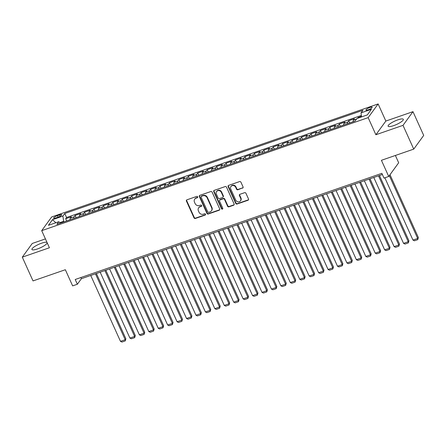 <?xml version="1.0" encoding="UTF-8"?>
<svg xmlns="http://www.w3.org/2000/svg" width="446" height="446" viewBox="0 0 446 446"><rect width="100%" height="100%" fill="white"/><g stroke="black" fill="none" stroke-linecap="round" stroke-linejoin="round"><path stroke-width="0.67" d="M197.717 196.831A0.736 0.663 -144 0 0 196.775 196.402L186.935 199.808A1.054 0.948 -144 0 0 186.428 201.062L194.01 217.854A1.054 0.948 -144 0 0 195.359 218.468L205.199 215.061A0.736 0.663 -144 0 0 205.55 214.186A0.736 0.663 -144 0 0 204.608 213.757L203.337 214.197A3.362 3.038 -144 0 1 199.022 212.235L198.392 210.835A3.362 3.038 -144 0 1 198.637 207.83A3.362 3.038 -144 0 1 200.009 206.827L201.28 206.386A0.736 0.663 -144 0 0 201.637 205.506A0.736 0.663 -144 0 0 200.689 205.082L199.418 205.522A3.362 3.038 -144 0 1 195.108 203.56L194.473 202.161A3.362 3.038 -144 0 1 194.718 199.156A3.362 3.038 -144 0 1 196.089 198.152L197.366 197.712A0.736 0.663 -144 0 0 197.717 196.831M397.826 119.868A8.351 1.901 -24.3 0 0 388.109 126.19A8.351 1.901 -24.3 0 0 393.623 125.644A8.351 1.901 -24.3 0 0 403.335 119.316A8.351 1.901 -24.3 0 0 397.826 119.868M47.031 242.451A8.351 1.901 -24.3 0 0 41.651 243.176A8.351 1.901 -24.3 0 0 31.934 249.498A8.351 1.901 -24.3 0 0 37.447 248.946A8.351 1.901 -24.3 0 0 47.204 242.83M369.901 107.486A3.429 0.78 -24.3 0 0 365.915 110.078A3.429 0.78 -24.3 0 0 368.179 109.855A3.429 0.78 -24.3 0 0 372.159 107.257A3.429 0.78 -24.3 0 0 369.901 107.486M242.552 188.162A1.054 0.948 -144 0 0 243.059 186.907L240.929 182.197A1.054 0.948 -144 0 0 239.586 181.583L228.659 185.369A1.054 0.948 -144 0 0 228.151 186.618L235.733 203.409A1.054 0.948 -144 0 0 237.082 204.023L248.009 200.243A1.054 0.948 -144 0 0 248.511 198.988L245.947 193.296A1.054 0.948 -144 0 0 244.598 192.683L239.92 194.305A1.054 0.948 -144 0 0 239.413 195.56L240.689 198.381A2.81 2.542 -144 0 1 238.002 201.837A2.81 2.542 -144 0 1 235.733 200.092L230.744 189.037A2.81 2.542 -144 0 1 233.431 185.581A2.81 2.542 -144 0 1 235.7 187.326L236.531 189.165A1.054 0.948 -144 0 0 237.874 189.779L242.825 187.788A1.054 0.948 -144 0 0 243.092 187.643M45.425 238.905L32.263 243.46L22.3 257.152L33.026 280.913L65.345 269.724L72.637 285.88L77.359 284.247L75.212 279.497L381.854 173.338L384 178.093L388.717 176.46L398.679 162.768L395.385 155.47M403.006 125.354L412.974 111.662L385.846 121.056L375.883 134.748L403.006 125.354L413.737 149.115L381.419 160.304L388.717 176.46M375.883 134.748L368.156 117.638L41.701 230.654L51.664 216.962L378.124 103.946L368.156 117.638M22.3 257.152L49.428 247.759L41.701 230.654M212.129 192.165A1.054 0.948 -144 0 0 210.78 191.557L199.853 195.337A1.054 0.948 -144 0 0 199.351 196.591L206.933 213.383A1.054 0.948 -144 0 0 208.276 213.996L219.203 210.211A1.054 0.948 -144 0 0 219.711 208.957L212.129 192.165M214.253 190.353L225.185 186.567A1.054 0.948 -144 0 1 226.529 187.181L234.111 203.973A1.054 0.948 -144 0 1 233.609 205.227L228.932 206.844A1.054 0.948 -144 0 1 227.583 206.236L224.511 199.423A1.054 0.948 -144 0 0 223.162 198.81L220.056 199.886A1.054 0.948 -144 0 0 219.555 201.14L222.755 208.226A0.736 0.663 -144 0 1 222.052 209.135A0.736 0.663 -144 0 1 221.456 208.678L213.751 191.607A1.054 0.948 -144 0 1 214.253 190.353M412.974 111.662L423.7 135.422L413.737 149.115M361.455 116.339L358.16 117.482L358.394 118M356.544 119.049L353.399 120.136L354.386 118.787L348.722 120.749L349.714 122.945M347.434 123.732A4.282 1.55 -109.1 0 1 347.741 122.098L343.966 123.403L344.948 122.053L339.289 124.016L340.281 126.212M338.001 126.999A4.282 1.55 -109.1 0 1 338.302 125.365L334.528 126.67L335.515 125.32L329.85 127.277L330.843 129.474M328.568 130.265A4.282 1.55 -109.1 0 1 328.869 128.632L325.095 129.937L326.076 128.587L320.418 130.544L321.41 132.741M319.13 133.532A4.282 1.55 -109.1 0 1 319.436 131.899L315.662 133.203L316.643 131.854L310.985 133.811L311.971 136.008M309.697 136.799A4.282 1.55 -109.1 0 1 309.998 135.16L306.224 136.47L307.21 135.121L301.546 137.078L302.539 139.275M300.258 140.066A4.282 1.55 -109.1 0 1 300.565 138.427L296.791 139.737L297.772 138.383L292.113 140.345L293.106 142.542M290.825 143.328A4.282 1.55 -109.1 0 1 291.127 141.694L287.352 143.004L288.339 141.65L282.675 143.612L283.667 145.809M281.393 146.595A4.282 1.55 -109.1 0 1 281.694 144.961L277.919 146.266L278.901 144.917L273.242 146.879L274.234 149.075M271.954 149.862A4.282 1.55 -109.1 0 1 272.261 148.228L268.486 149.533L269.468 148.184L263.809 150.146L264.796 152.342M262.521 153.129A4.282 1.55 -109.1 0 1 262.822 151.495L259.048 152.8L260.035 151.45L254.371 153.413L255.363 155.609M253.083 156.395A4.282 1.55 -109.1 0 1 253.389 154.762L249.615 156.067L250.596 154.717L244.938 156.674L245.93 158.871M243.65 159.662A4.282 1.55 -109.1 0 1 243.951 158.029L240.177 159.334L241.163 157.984L235.499 159.941L236.492 162.138M234.217 162.929A4.282 1.55 -109.1 0 1 234.518 161.296L230.744 162.6L231.725 161.251L226.066 163.208L227.059 165.405M224.778 166.196A4.282 1.55 -109.1 0 1 225.085 164.557L221.311 165.867L222.292 164.518L216.633 166.475L217.62 168.672M215.346 169.463A4.282 1.55 -109.1 0 1 215.647 167.824L211.872 169.134L212.859 167.78L207.195 169.742L208.187 171.939M205.907 172.725A4.282 1.55 -109.1 0 1 206.214 171.091L202.439 172.401L203.421 171.047L197.762 173.009L198.754 175.206M196.474 175.992A4.282 1.55 -109.1 0 1 196.775 174.358L193.001 175.663L193.988 174.314L188.323 176.276L189.316 178.472M187.041 179.259A4.282 1.55 -109.1 0 1 187.342 177.625L183.568 178.93L184.549 177.58L178.891 179.543L179.883 181.739M177.603 182.525A4.282 1.55 -109.1 0 1 177.909 180.892L174.135 182.197L175.116 180.847L169.458 182.81L170.444 185.006M168.17 185.792A4.282 1.55 -109.1 0 1 168.471 184.159L164.697 185.464L165.683 184.114L160.019 186.071L161.012 188.268M158.731 189.059A4.282 1.55 -109.1 0 1 159.038 187.426L155.264 188.73L156.245 187.381L150.586 189.338L151.579 191.535M149.299 192.326A4.282 1.55 -109.1 0 1 149.6 190.693L145.825 191.997L146.812 190.648L141.148 192.605L142.14 194.802M139.866 195.593A4.282 1.55 -109.1 0 1 140.167 193.954L136.392 195.264L137.374 193.915L131.715 195.872L132.707 198.069M130.427 198.86A4.282 1.55 -109.1 0 1 130.734 197.221L126.959 198.531L127.941 197.177L122.282 199.139L123.269 201.336M120.994 202.122A4.282 1.55 -109.1 0 1 121.295 200.488L117.521 201.798L118.508 200.444L112.844 202.406L113.836 204.602M111.556 205.389A4.282 1.55 -109.1 0 1 111.862 203.755L108.088 205.065L109.069 203.71L103.411 205.673L104.403 207.869M102.123 208.656A4.282 1.55 -109.1 0 1 102.424 207.022L98.65 208.327L99.636 206.977L93.972 208.94L94.965 211.136M92.69 211.922A4.282 1.55 -109.1 0 1 92.991 210.289L89.217 211.594L90.198 210.244L84.539 212.207L85.532 214.403M83.251 215.189A4.282 1.55 -109.1 0 1 83.558 213.556L79.784 214.86L80.765 213.511L75.106 215.468L74.12 216.823A4.282 1.55 70.9 0 0 73.819 218.456M76.093 217.665L75.106 215.468M55.806 217.966L57.88 217.247A3.317 0.758 -24.3 0 0 61.743 214.732A3.317 0.758 -24.3 0 0 59.552 214.95L57.478 215.669A3.317 0.758 -24.3 0 0 53.615 218.183A3.317 0.758 -24.3 0 0 55.806 217.966M361.522 116.919L361.031 112.877L362.921 110.29L64.77 213.506L62.886 216.098L63.772 221.935M361.031 112.877L371.412 109.287L367.32 114.912L356.939 118.502L355.055 121.095L56.904 224.31L58.788 221.723L48.413 225.314L52.505 219.688L62.886 216.098M361.344 115.447L66.571 217.497L65.668 218.735L71.332 216.778L70.345 218.127A4.282 1.55 70.9 0 0 70.044 219.761M83.558 213.556L84.539 212.207M92.991 210.289L93.972 208.94M102.424 207.022L103.411 205.673M111.862 203.755L112.844 202.406M121.295 200.488L122.282 199.139M130.734 197.221L131.715 195.872M140.167 193.954L141.148 192.605M149.6 190.693L150.586 189.338M159.038 187.426L160.019 186.071M168.471 184.159L169.458 182.81M177.909 180.892L178.891 179.543M187.342 177.625L188.323 176.276M196.775 174.358L197.762 173.009M206.214 171.091L207.195 169.742M215.647 167.824L216.633 166.475M225.085 164.557L226.066 163.208M234.518 161.296L235.499 159.941M243.951 158.029L244.938 156.674M253.389 154.762L254.371 153.413M262.822 151.495L263.809 150.146M272.261 148.228L273.242 146.879M281.694 144.961L282.675 143.612M291.127 141.694L292.113 140.345M300.565 138.427L301.546 137.078M309.998 135.16L310.985 133.811M319.436 131.899L320.418 130.544M328.869 128.632L329.85 127.277M338.302 125.365L339.289 124.016M347.741 122.098L348.722 120.749M357.569 118.285L358.16 117.482M63.522 221.378L59.892 222.638M385.846 121.056L378.124 103.946M77.359 284.247L81.395 278.7L382.378 174.503M80.871 277.535L81.395 278.7M66.66 220.932L65.668 218.735M66.571 217.497L64.77 213.506M60.439 223.089L58.788 221.723M79.784 214.86A4.282 1.55 70.9 0 0 79.477 216.494M89.217 211.594A4.282 1.55 70.9 0 0 88.916 213.233M98.65 208.327A4.282 1.55 70.9 0 0 98.349 209.966M108.088 205.065A4.282 1.55 70.9 0 0 107.781 206.699M117.521 201.798A4.282 1.55 70.9 0 0 117.22 203.432M126.959 198.531A4.282 1.55 70.9 0 0 126.653 200.165M136.392 195.264A4.282 1.55 70.9 0 0 136.091 196.898M145.825 191.997A4.282 1.55 70.9 0 0 145.524 193.631M155.264 188.73A4.282 1.55 70.9 0 0 154.957 190.364M164.697 185.464A4.282 1.55 70.9 0 0 164.396 187.097M174.135 182.197A4.282 1.55 70.9 0 0 173.828 183.836M183.568 178.93A4.282 1.55 70.9 0 0 183.267 180.569M193.001 175.663A4.282 1.55 70.9 0 0 192.7 177.302M202.439 172.401A4.282 1.55 70.9 0 0 202.133 174.035M211.872 169.134A4.282 1.55 70.9 0 0 211.571 170.768M221.311 165.867A4.282 1.55 70.9 0 0 221.004 167.501M230.744 162.6A4.282 1.55 70.9 0 0 230.443 164.234M240.177 159.334A4.282 1.55 70.9 0 0 239.876 160.967M249.615 156.067A4.282 1.55 70.9 0 0 249.308 157.7M259.048 152.8A4.282 1.55 70.9 0 0 258.747 154.439M268.486 149.533A4.282 1.55 70.9 0 0 268.18 151.172M277.919 146.266A4.282 1.55 70.9 0 0 277.618 147.905M287.352 143.004A4.282 1.55 70.9 0 0 287.051 144.638M296.791 139.737A4.282 1.55 70.9 0 0 296.484 141.371M306.224 136.47A4.282 1.55 70.9 0 0 305.923 138.104M315.662 133.203A4.282 1.55 70.9 0 0 315.355 134.837M325.095 129.937A4.282 1.55 70.9 0 0 324.794 131.57M334.528 126.67A4.282 1.55 70.9 0 0 334.227 128.303M343.966 123.403A4.282 1.55 70.9 0 0 343.66 125.036M353.399 120.136A4.282 1.55 70.9 0 0 353.098 121.775M55.878 222.727L52.505 219.688M197.762 197.277A0.736 0.663 -144 0 1 197.634 197.338L196.357 197.779A3.362 3.038 -144 0 0 194.986 198.788L194.718 199.156M198.637 207.83L198.905 207.462A3.362 3.038 -144 0 1 200.276 206.459L201.553 206.013A0.736 0.663 -144 0 0 201.681 205.952M186.668 199.959A1.054 0.948 -144 0 0 186.701 200.694L194.283 217.486A1.054 0.948 -144 0 0 195.627 218.1L205.467 214.693A0.736 0.663 -144 0 0 205.595 214.632M199.585 195.487A1.054 0.948 -144 0 0 199.618 196.223L207.2 213.015A1.054 0.948 -144 0 0 208.55 213.623L219.477 209.843A1.054 0.948 -144 0 0 219.744 209.692M201.464 196.29A0.736 0.663 -144 0 0 201.107 197.171L207.764 211.906A0.736 0.663 -144 0 0 208.706 212.335L210.049 211.872A3.362 3.038 -144 0 0 211.421 210.863A3.362 3.038 -144 0 0 211.666 207.858L207.117 197.784A3.362 3.038 -144 0 0 202.807 195.827L201.464 196.29L201.731 195.922A0.736 0.663 -144 0 0 201.43 196.14L201.163 196.513M211.421 210.863L211.688 210.495A3.362 3.038 -144 0 0 211.934 207.49L211.666 207.858M201.731 195.922L203.075 195.454A3.362 3.038 -144 0 1 207.384 197.416L211.934 207.49M219.627 200.198L219.9 199.83A1.054 0.948 -144 0 1 220.33 199.513L223.429 198.442A1.054 0.948 -144 0 1 224.778 199.055L227.85 205.862A1.054 0.948 -144 0 0 229.199 206.476L233.877 204.859A1.054 0.948 -144 0 0 234.144 204.708M213.985 190.498A1.054 0.948 -144 0 0 214.019 191.234L221.729 208.31A0.736 0.663 -144 0 0 222.799 208.672M221.316 192.354A2.81 2.542 -144 0 0 216.566 191.557A2.81 2.542 -144 0 0 216.36 194.071L218.122 197.968A1.054 0.948 -144 0 0 219.471 198.582L222.571 197.506A1.054 0.948 -144 0 0 223.078 196.251L221.316 192.354L221.59 191.986A2.81 2.542 -144 0 0 216.834 191.189L216.566 191.557M223 197.193L223.268 196.82A1.054 0.948 -144 0 0 223.346 195.883L223.078 196.251M221.59 191.986L223.346 195.883M230.944 186.528L231.218 186.155A2.81 2.542 -144 0 1 235.967 186.952L236.798 188.797A1.054 0.948 -144 0 0 238.147 189.411L242.825 187.788M240.483 200.89L240.756 200.522A2.81 2.542 -144 0 0 240.957 198.007L240.689 198.381M239.653 194.45A1.054 0.948 -144 0 0 239.686 195.186L240.957 198.007M228.385 185.514A1.054 0.948 -144 0 0 228.419 186.25L236.001 203.041A1.054 0.948 -144 0 0 237.35 203.655L248.277 199.869A1.054 0.948 -144 0 0 248.545 199.724M95.455 273.833L125.198 339.707L120.481 341.341L90.739 275.466M125.872 338.782L125.248 340.911L125.198 339.707L125.872 338.782L96.397 273.504M125.248 340.911L121.948 342.054L120.481 341.341M104.888 270.566L134.636 336.44L129.914 338.074L100.172 272.199M135.305 335.515L134.686 337.644L134.636 336.44L135.305 335.515L105.83 270.237M134.686 337.644L131.386 338.787L129.914 338.074M114.327 267.299L144.069 333.173L139.353 334.807L109.605 268.932M144.744 332.248L144.119 334.377L144.069 333.173L144.744 332.248L115.269 266.97M144.119 334.377L140.819 335.52L139.353 334.807M123.759 264.032L153.502 329.906L148.786 331.54L119.043 265.665M154.177 328.981L153.558 331.11L153.502 329.906L154.177 328.981L124.702 263.703M153.558 331.11L150.252 332.253L148.786 331.54M133.192 260.765L162.941 326.639L158.224 328.273L128.476 262.399M163.61 325.719L162.991 327.843L162.941 326.639L163.61 325.719L134.14 260.436M162.991 327.843L159.69 328.986L158.224 328.273M142.631 257.498L172.373 323.378L167.657 325.011L137.914 259.132M173.048 322.452L172.424 324.577L172.373 323.378L173.048 322.452L143.573 257.175M172.424 324.577L169.123 325.719L167.657 325.011M152.064 254.231L181.812 320.111L177.09 321.744L147.347 255.865M182.481 319.185L181.862 321.31L181.812 320.111L182.481 319.185L153.006 253.908M181.862 321.31L178.562 322.458L177.09 321.744M161.502 250.964L191.245 316.844L186.528 318.477L156.78 252.598M191.919 315.919L191.295 318.048L191.245 316.844L191.919 315.919L162.444 250.641M191.295 318.048L187.995 319.191L186.528 318.477M170.935 247.697L200.678 313.577L195.961 315.21L166.219 249.331M201.352 312.652L200.733 314.781L200.678 313.577L201.352 312.652L171.877 247.374M200.733 314.781L197.427 315.924L195.961 315.21M180.368 244.436L210.116 310.31L205.4 311.944L175.652 246.069M210.785 309.385L210.166 311.514L210.116 310.31L210.785 309.385L181.316 244.107M210.166 311.514L206.866 312.657L205.4 311.944M189.806 241.169L219.549 307.043L214.833 308.677L185.09 242.802M220.224 306.118L219.599 308.247L219.549 307.043L220.224 306.118L190.749 240.84M219.599 308.247L216.299 309.39L214.833 308.677M199.239 237.902L228.988 303.776L224.266 305.41L194.523 239.535M229.657 302.851L229.038 304.98L228.988 303.776L229.657 302.851L200.182 237.573M229.038 304.98L225.737 306.123L224.266 305.41M208.678 234.635L238.42 300.509L233.704 302.143L203.956 236.269M239.095 299.584L238.471 301.713L238.42 300.509L239.095 299.584L209.62 234.306M238.471 301.713L235.17 302.856L233.704 302.143M218.111 231.368L247.853 297.242L243.137 298.876L213.394 233.002M248.528 296.322L247.909 298.446L247.853 297.242L248.528 296.322L219.053 231.039M247.909 298.446L244.603 299.589L243.137 298.876M227.544 228.101L257.292 293.981L252.575 295.614L222.827 229.735M257.961 293.055L257.342 295.18L257.292 293.981L257.961 293.055L228.491 227.778M257.342 295.18L254.042 296.322L252.575 295.614M236.982 224.834L266.725 290.714L262.008 292.347L232.266 226.468M267.399 289.788L266.775 291.913L266.725 290.714L267.399 289.788L237.924 224.511M266.775 291.913L263.475 293.061L262.008 292.347M246.415 221.567L276.163 287.447L271.441 289.08L241.699 223.201M276.832 286.522L276.213 288.651L276.163 287.447L276.832 286.522L247.357 221.244M276.213 288.651L272.913 289.794L271.441 289.08M255.853 218.3L285.596 284.18L280.88 285.814L251.131 219.934M286.271 283.255L285.646 285.384L285.596 284.18L286.271 283.255L256.796 217.977M285.646 285.384L282.346 286.527L280.88 285.814M265.286 215.039L295.029 280.913L290.313 282.547L260.57 216.672M295.704 279.988L295.085 282.117L295.029 280.913L295.704 279.988L266.229 214.71M295.085 282.117L291.779 283.26L290.313 282.547M274.719 211.772L304.467 277.646L299.751 279.28L270.003 213.405M305.136 276.721L304.518 278.85L304.467 277.646L305.136 276.721L275.667 211.443M304.518 278.85L301.217 279.993L299.751 279.28M284.158 208.505L313.9 274.379L309.184 276.013L279.441 210.138M314.575 273.454L313.951 275.583L313.9 274.379L314.575 273.454L285.1 208.176M313.951 275.583L310.65 276.726L309.184 276.013M293.591 205.238L323.339 271.112L318.617 272.746L288.874 206.872M324.008 270.187L323.389 272.316L323.339 271.112L324.008 270.187L294.533 204.909M323.389 272.316L320.089 273.459L318.617 272.746M303.029 201.971L332.772 267.845L328.055 269.479L298.307 203.605M333.446 266.925L332.822 269.05L332.772 267.845L333.446 266.925L303.971 201.642M332.822 269.05L329.522 270.192L328.055 269.479M312.462 198.704L342.205 264.584L337.488 266.212L307.746 200.338M342.879 263.658L342.26 265.783L342.205 264.584L342.879 263.658L313.404 198.381M342.26 265.783L338.954 266.925L337.488 266.212M321.895 195.437L351.643 261.317L346.927 262.95L317.178 197.071M352.312 260.392L351.693 262.516L351.643 261.317L352.312 260.392L322.843 195.114M351.693 262.516L348.393 263.664L346.927 262.95M331.333 192.17L361.076 258.05L356.36 259.683L326.617 193.804M361.751 257.125L361.126 259.254L361.076 258.05L361.751 257.125L332.276 191.847M361.126 259.254L357.826 260.397L356.36 259.683M340.766 188.903L370.514 254.783L365.792 256.417L336.05 190.537M371.183 253.858L370.565 255.987L370.514 254.783L371.183 253.858L341.708 188.58M370.565 255.987L367.264 257.13L365.792 256.417M350.205 185.642L379.947 251.516L375.231 253.15L345.483 187.275M380.622 250.591L379.998 252.72L379.947 251.516L380.622 250.591L351.147 185.313M379.998 252.72L376.697 253.863L375.231 253.15M359.638 182.375L389.38 248.249L384.664 249.883L354.921 184.008M390.055 247.324L389.436 249.453L389.38 248.249L390.055 247.324L360.58 182.046M389.436 249.453L386.13 250.596L384.664 249.883M369.071 179.108L398.819 244.982L394.102 246.616L364.354 180.742M399.488 244.057L398.869 246.186L398.819 244.982L399.488 244.057L370.018 178.779M398.869 246.186L395.569 247.329L394.102 246.616M378.509 175.841L408.252 241.715L403.535 243.349L373.793 177.475M408.926 240.79L408.302 242.919L408.252 241.715L408.926 240.79L379.451 175.512M408.302 242.919L405.001 244.062L403.535 243.349M389.319 175.629L417.69 238.448L412.968 240.082L384.848 177.798M418.359 237.523L417.74 239.653L417.69 238.448L418.359 237.523L389.994 174.704M417.74 239.653L414.44 240.795L412.968 240.082M74.12 216.823L70.345 218.127M58.147 217.152L57.478 215.669M60.132 216.232L59.552 214.95M196.357 197.779L196.089 198.152M201.553 206.013L201.28 206.386M200.276 206.459L200.009 206.827M205.467 214.693L205.199 215.061M195.627 218.1L195.359 218.468M194.283 217.486L194.01 217.854M186.701 200.694L186.428 201.062M197.634 197.338L197.366 197.712M219.477 209.843L219.203 210.211M208.55 213.623L208.276 213.996M207.2 213.015L206.933 213.383M199.618 196.223L199.351 196.591M207.384 197.416L207.117 197.784M203.075 195.454L202.807 195.827M233.877 204.859L233.609 205.227M229.199 206.476L228.932 206.844M227.85 205.862L227.583 206.236M224.778 199.055L224.511 199.423M223.429 198.442L223.162 198.81M220.33 199.513L220.056 199.886M221.729 208.31L221.456 208.678M214.019 191.234L213.751 191.607M238.147 189.411L237.874 189.779M236.798 188.797L236.531 189.165M235.967 186.952L235.7 187.326M239.686 195.186L239.413 195.56M248.277 199.869L248.009 200.243M237.35 203.655L237.082 204.023M236.001 203.041L235.733 203.409M228.419 186.25L228.151 186.618"/></g></svg>
